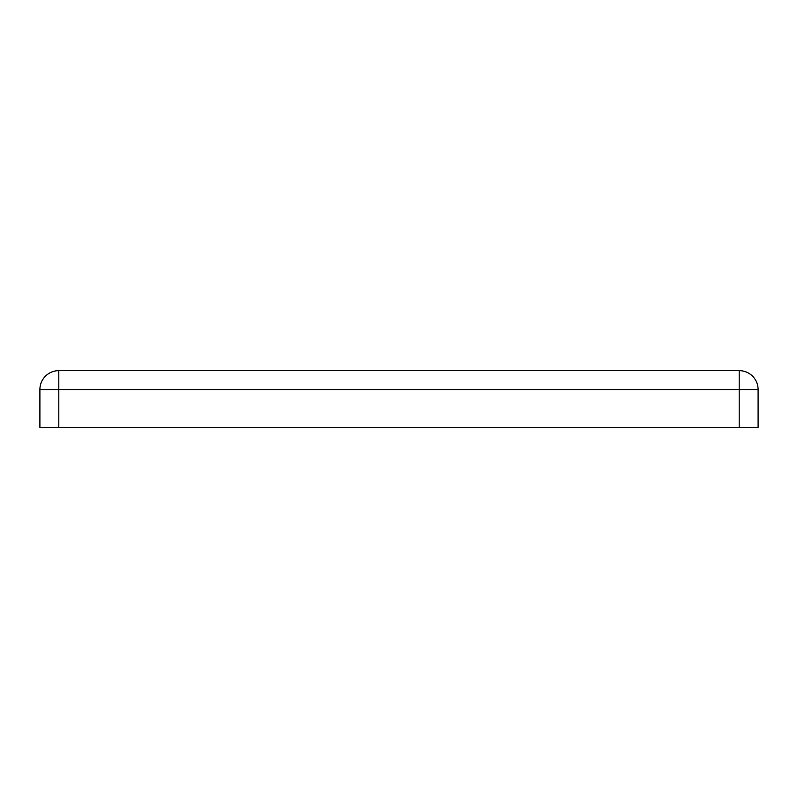 <?xml version="1.0" encoding="UTF-8"?>
<svg xmlns="http://www.w3.org/2000/svg" width="798" height="798" viewBox="0 0 798 798"><rect width="100%" height="100%" fill="white"/><g stroke="black" fill="none" stroke-linecap="round" stroke-linejoin="round"><path stroke-width="1.2" d="M58.803 427.349L39.9 427.349L39.9 389.554L58.803 389.554L58.803 370.651L739.197 370.651A18.903 18.903 0 0 1 758.1 389.554L758.1 427.349L739.197 427.349L739.197 389.554L58.803 389.554L58.803 427.349L739.197 427.349M58.803 370.651A18.903 18.903 0 0 0 39.9 389.554A18.903 18.903 0 0 1 58.803 370.651M758.1 389.554L739.197 389.554L739.197 370.651A18.903 18.903 0 0 1 758.1 389.554"/></g></svg>

